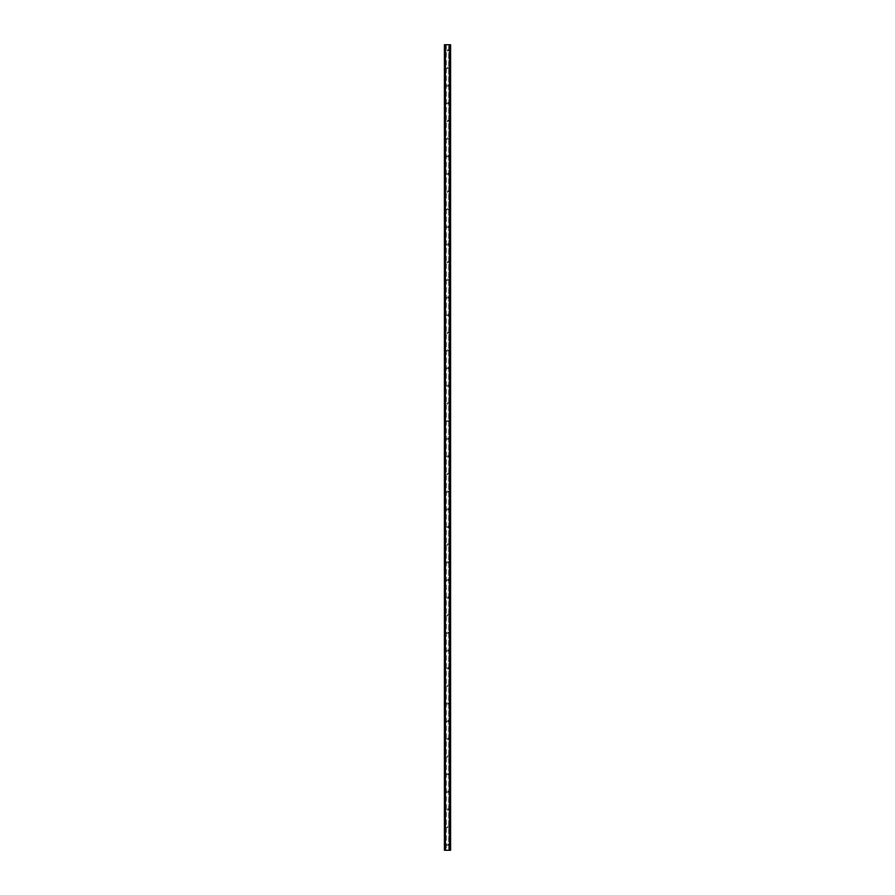 <?xml version="1.0" encoding="UTF-8"?>
<svg xmlns="http://www.w3.org/2000/svg" width="895" height="895" viewBox="0 0 895 895"><rect width="100%" height="100%" fill="white"/><g stroke="black" fill="none" stroke-linecap="round" stroke-linejoin="round"><path stroke-width="0.67" stroke-dasharray="4.47 3.36" d="M448.216 50.265A0.716 0.716 0 0 1 447.5 50.981A0.716 0.716 0 0 1 446.784 50.265A0.716 0.716 0 0 0 447.5 50.981A0.716 0.716 0 0 0 448.216 50.265A0.716 0.716 0 0 0 447.5 49.549A0.716 0.716 0 0 0 446.784 50.265A0.716 0.716 0 0 1 447.5 49.549A0.716 0.716 0 0 1 448.216 50.265M448.216 67.919A0.716 0.716 0 0 1 447.5 68.635A0.716 0.716 0 0 1 446.784 67.919A0.716 0.716 0 0 0 447.5 68.635A0.716 0.716 0 0 0 448.216 67.919A0.716 0.716 0 0 0 447.5 67.203A0.716 0.716 0 0 0 446.784 67.919A0.716 0.716 0 0 1 447.5 67.203A0.716 0.716 0 0 1 448.216 67.919M448.216 85.573A0.716 0.716 0 0 1 447.5 86.289A0.716 0.716 0 0 1 446.784 85.573A0.716 0.716 0 0 0 447.5 86.289A0.716 0.716 0 0 0 448.216 85.573A0.716 0.716 0 0 0 447.5 84.857A0.716 0.716 0 0 0 446.784 85.573A0.716 0.716 0 0 1 447.5 84.857A0.716 0.716 0 0 1 448.216 85.573M448.216 103.227A0.716 0.716 0 0 1 447.5 103.954A0.716 0.716 0 0 1 446.784 103.227A0.716 0.716 0 0 0 447.5 103.954A0.716 0.716 0 0 0 448.216 103.227A0.716 0.716 0 0 0 447.5 102.511A0.716 0.716 0 0 0 446.784 103.227A0.716 0.716 0 0 1 447.5 102.511A0.716 0.716 0 0 1 448.216 103.227M448.216 120.881A0.716 0.716 0 0 1 447.5 121.608A0.716 0.716 0 0 1 446.784 120.881A0.716 0.716 0 0 0 447.5 121.608A0.716 0.716 0 0 0 448.216 120.881A0.716 0.716 0 0 0 447.5 120.165A0.716 0.716 0 0 0 446.784 120.881A0.716 0.716 0 0 1 447.5 120.165A0.716 0.716 0 0 1 448.216 120.881M448.216 138.546A0.716 0.716 0 0 1 447.5 139.262A0.716 0.716 0 0 1 446.784 138.546A0.716 0.716 0 0 0 447.5 139.262A0.716 0.716 0 0 0 448.216 138.546A0.716 0.716 0 0 0 447.5 137.819A0.716 0.716 0 0 0 446.784 138.546A0.716 0.716 0 0 1 447.5 137.819A0.716 0.716 0 0 1 448.216 138.546M448.216 156.2A0.716 0.716 0 0 1 447.5 156.916A0.716 0.716 0 0 1 446.784 156.2A0.716 0.716 0 0 0 447.5 156.916A0.716 0.716 0 0 0 448.216 156.2A0.716 0.716 0 0 0 447.5 155.484A0.716 0.716 0 0 0 446.784 156.2A0.716 0.716 0 0 1 447.5 155.484A0.716 0.716 0 0 1 448.216 156.2M448.216 173.854A0.716 0.716 0 0 1 447.5 174.57A0.716 0.716 0 0 1 446.784 173.854A0.716 0.716 0 0 0 447.5 174.57A0.716 0.716 0 0 0 448.216 173.854A0.716 0.716 0 0 0 447.5 173.138A0.716 0.716 0 0 0 446.784 173.854A0.716 0.716 0 0 1 447.5 173.138A0.716 0.716 0 0 1 448.216 173.854M448.216 191.508A0.716 0.716 0 0 1 447.5 192.224A0.716 0.716 0 0 1 446.784 191.508A0.716 0.716 0 0 0 447.5 192.224A0.716 0.716 0 0 0 448.216 191.508A0.716 0.716 0 0 0 447.5 190.792A0.716 0.716 0 0 0 446.784 191.508A0.716 0.716 0 0 1 447.5 190.792A0.716 0.716 0 0 1 448.216 191.508M448.216 209.161A0.716 0.716 0 0 1 447.5 209.877A0.716 0.716 0 0 1 446.784 209.161A0.716 0.716 0 0 0 447.5 209.877A0.716 0.716 0 0 0 448.216 209.161A0.716 0.716 0 0 0 447.5 208.445A0.716 0.716 0 0 0 446.784 209.161A0.716 0.716 0 0 1 447.5 208.445A0.716 0.716 0 0 1 448.216 209.161M448.216 226.815A0.716 0.716 0 0 1 447.5 227.531A0.716 0.716 0 0 1 446.784 226.815A0.716 0.716 0 0 0 447.5 227.531A0.716 0.716 0 0 0 448.216 226.815A0.716 0.716 0 0 0 447.5 226.099A0.716 0.716 0 0 0 446.784 226.815A0.716 0.716 0 0 1 447.5 226.099A0.716 0.716 0 0 1 448.216 226.815M448.216 244.469A0.716 0.716 0 0 1 447.5 245.185A0.716 0.716 0 0 1 446.784 244.469A0.716 0.716 0 0 0 447.5 245.185A0.716 0.716 0 0 0 448.216 244.469A0.716 0.716 0 0 0 447.5 243.753A0.716 0.716 0 0 0 446.784 244.469A0.716 0.716 0 0 1 447.5 243.753A0.716 0.716 0 0 1 448.216 244.469M448.216 262.123A0.716 0.716 0 0 1 447.5 262.839A0.716 0.716 0 0 1 446.784 262.123A0.716 0.716 0 0 0 447.5 262.839A0.716 0.716 0 0 0 448.216 262.123A0.716 0.716 0 0 0 447.5 261.407A0.716 0.716 0 0 0 446.784 262.123A0.716 0.716 0 0 1 447.5 261.407A0.716 0.716 0 0 1 448.216 262.123M448.216 279.777A0.716 0.716 0 0 1 447.5 280.493A0.716 0.716 0 0 1 446.784 279.777A0.716 0.716 0 0 0 447.5 280.493A0.716 0.716 0 0 0 448.216 279.777A0.716 0.716 0 0 0 447.5 279.061A0.716 0.716 0 0 0 446.784 279.777A0.716 0.716 0 0 1 447.5 279.061A0.716 0.716 0 0 1 448.216 279.777M448.216 297.431A0.716 0.716 0 0 1 447.5 298.147A0.716 0.716 0 0 1 446.784 297.431A0.716 0.716 0 0 0 447.5 298.147A0.716 0.716 0 0 0 448.216 297.431A0.716 0.716 0 0 0 447.5 296.715A0.716 0.716 0 0 0 446.784 297.431A0.716 0.716 0 0 1 447.5 296.715A0.716 0.716 0 0 1 448.216 297.431M448.216 315.085A0.716 0.716 0 0 1 447.5 315.801A0.716 0.716 0 0 1 446.784 315.085A0.716 0.716 0 0 0 447.5 315.801A0.716 0.716 0 0 0 448.216 315.085A0.716 0.716 0 0 0 447.5 314.369A0.716 0.716 0 0 0 446.784 315.085A0.716 0.716 0 0 1 447.5 314.369A0.716 0.716 0 0 1 448.216 315.085M448.216 332.739A0.716 0.716 0 0 1 447.5 333.466A0.716 0.716 0 0 1 446.784 332.739A0.716 0.716 0 0 0 447.5 333.466A0.716 0.716 0 0 0 448.216 332.739A0.716 0.716 0 0 0 447.5 332.023A0.716 0.716 0 0 0 446.784 332.739A0.716 0.716 0 0 1 447.5 332.023A0.716 0.716 0 0 1 448.216 332.739M448.216 350.404A0.716 0.716 0 0 1 447.5 351.12A0.716 0.716 0 0 1 446.784 350.404A0.716 0.716 0 0 0 447.5 351.12A0.716 0.716 0 0 0 448.216 350.404A0.716 0.716 0 0 0 447.5 349.676A0.716 0.716 0 0 0 446.784 350.404A0.716 0.716 0 0 1 447.5 349.676A0.716 0.716 0 0 1 448.216 350.404M448.216 368.058A0.716 0.716 0 0 1 447.5 368.774A0.716 0.716 0 0 1 446.784 368.058A0.716 0.716 0 0 0 447.5 368.774A0.716 0.716 0 0 0 448.216 368.058A0.716 0.716 0 0 0 447.5 367.342A0.716 0.716 0 0 0 446.784 368.058A0.716 0.716 0 0 1 447.5 367.342A0.716 0.716 0 0 1 448.216 368.058M448.216 385.711A0.716 0.716 0 0 1 447.5 386.427A0.716 0.716 0 0 1 446.784 385.711A0.716 0.716 0 0 0 447.5 386.427A0.716 0.716 0 0 0 448.216 385.711A0.716 0.716 0 0 0 447.5 384.995A0.716 0.716 0 0 0 446.784 385.711A0.716 0.716 0 0 1 447.5 384.995A0.716 0.716 0 0 1 448.216 385.711M448.216 403.365A0.716 0.716 0 0 1 447.5 404.081A0.716 0.716 0 0 1 446.784 403.365A0.716 0.716 0 0 0 447.5 404.081A0.716 0.716 0 0 0 448.216 403.365A0.716 0.716 0 0 0 447.5 402.649A0.716 0.716 0 0 0 446.784 403.365A0.716 0.716 0 0 1 447.5 402.649A0.716 0.716 0 0 1 448.216 403.365M448.216 421.019A0.716 0.716 0 0 1 447.5 421.735A0.716 0.716 0 0 1 446.784 421.019A0.716 0.716 0 0 0 447.5 421.735A0.716 0.716 0 0 0 448.216 421.019A0.716 0.716 0 0 0 447.5 420.303A0.716 0.716 0 0 0 446.784 421.019A0.716 0.716 0 0 1 447.5 420.303A0.716 0.716 0 0 1 448.216 421.019M448.216 438.673A0.716 0.716 0 0 1 447.5 439.389A0.716 0.716 0 0 1 446.784 438.673A0.716 0.716 0 0 0 447.5 439.389A0.716 0.716 0 0 0 448.216 438.673A0.716 0.716 0 0 0 447.5 437.957A0.716 0.716 0 0 0 446.784 438.673A0.716 0.716 0 0 1 447.5 437.957A0.716 0.716 0 0 1 448.216 438.673M448.216 456.327A0.716 0.716 0 0 1 447.5 457.043A0.716 0.716 0 0 1 446.784 456.327A0.716 0.716 0 0 0 447.5 457.043A0.716 0.716 0 0 0 448.216 456.327A0.716 0.716 0 0 0 447.5 455.611A0.716 0.716 0 0 0 446.784 456.327A0.716 0.716 0 0 1 447.5 455.611A0.716 0.716 0 0 1 448.216 456.327M448.216 473.981A0.716 0.716 0 0 1 447.5 474.697A0.716 0.716 0 0 1 446.784 473.981A0.716 0.716 0 0 0 447.5 474.697A0.716 0.716 0 0 0 448.216 473.981A0.716 0.716 0 0 0 447.5 473.265A0.716 0.716 0 0 0 446.784 473.981A0.716 0.716 0 0 1 447.5 473.265A0.716 0.716 0 0 1 448.216 473.981M448.216 491.635A0.716 0.716 0 0 1 447.5 492.351A0.716 0.716 0 0 1 446.784 491.635A0.716 0.716 0 0 0 447.5 492.351A0.716 0.716 0 0 0 448.216 491.635A0.716 0.716 0 0 0 447.5 490.919A0.716 0.716 0 0 0 446.784 491.635A0.716 0.716 0 0 1 447.5 490.919A0.716 0.716 0 0 1 448.216 491.635M448.216 509.289A0.716 0.716 0 0 1 447.5 510.005A0.716 0.716 0 0 1 446.784 509.289A0.716 0.716 0 0 0 447.5 510.005A0.716 0.716 0 0 0 448.216 509.289A0.716 0.716 0 0 0 447.5 508.573A0.716 0.716 0 0 0 446.784 509.289A0.716 0.716 0 0 1 447.5 508.573A0.716 0.716 0 0 1 448.216 509.289M448.216 526.942A0.716 0.716 0 0 1 447.5 527.658A0.716 0.716 0 0 1 446.784 526.942A0.716 0.716 0 0 0 447.5 527.658A0.716 0.716 0 0 0 448.216 526.942A0.716 0.716 0 0 0 447.5 526.226A0.716 0.716 0 0 0 446.784 526.942A0.716 0.716 0 0 1 447.5 526.226A0.716 0.716 0 0 1 448.216 526.942M448.216 544.596A0.716 0.716 0 0 1 447.5 545.323A0.716 0.716 0 0 1 446.784 544.596A0.716 0.716 0 0 0 447.5 545.323A0.716 0.716 0 0 0 448.216 544.596A0.716 0.716 0 0 0 447.5 543.88A0.716 0.716 0 0 0 446.784 544.596A0.716 0.716 0 0 1 447.5 543.88A0.716 0.716 0 0 1 448.216 544.596M448.216 562.261A0.716 0.716 0 0 1 447.5 562.977A0.716 0.716 0 0 1 446.784 562.261A0.716 0.716 0 0 0 447.5 562.977A0.716 0.716 0 0 0 448.216 562.261A0.716 0.716 0 0 0 447.5 561.534A0.716 0.716 0 0 0 446.784 562.261A0.716 0.716 0 0 1 447.5 561.534A0.716 0.716 0 0 1 448.216 562.261M448.216 579.915A0.716 0.716 0 0 1 447.5 580.631A0.716 0.716 0 0 1 446.784 579.915A0.716 0.716 0 0 0 447.5 580.631A0.716 0.716 0 0 0 448.216 579.915A0.716 0.716 0 0 0 447.5 579.199A0.716 0.716 0 0 0 446.784 579.915A0.716 0.716 0 0 1 447.5 579.199A0.716 0.716 0 0 1 448.216 579.915M448.216 597.569A0.716 0.716 0 0 1 447.5 598.285A0.716 0.716 0 0 1 446.784 597.569A0.716 0.716 0 0 0 447.5 598.285A0.716 0.716 0 0 0 448.216 597.569A0.716 0.716 0 0 0 447.5 596.853A0.716 0.716 0 0 0 446.784 597.569A0.716 0.716 0 0 1 447.5 596.853A0.716 0.716 0 0 1 448.216 597.569M448.216 615.223A0.716 0.716 0 0 1 447.5 615.939A0.716 0.716 0 0 1 446.784 615.223A0.716 0.716 0 0 0 447.5 615.939A0.716 0.716 0 0 0 448.216 615.223A0.716 0.716 0 0 0 447.5 614.507A0.716 0.716 0 0 0 446.784 615.223A0.716 0.716 0 0 1 447.5 614.507A0.716 0.716 0 0 1 448.216 615.223M448.216 632.877A0.716 0.716 0 0 1 447.5 633.593A0.716 0.716 0 0 1 446.784 632.877A0.716 0.716 0 0 0 447.5 633.593A0.716 0.716 0 0 0 448.216 632.877A0.716 0.716 0 0 0 447.5 632.161A0.716 0.716 0 0 0 446.784 632.877A0.716 0.716 0 0 1 447.5 632.161A0.716 0.716 0 0 1 448.216 632.877M448.216 650.531A0.716 0.716 0 0 1 447.5 651.247A0.716 0.716 0 0 1 446.784 650.531A0.716 0.716 0 0 0 447.5 651.247A0.716 0.716 0 0 0 448.216 650.531A0.716 0.716 0 0 0 447.5 649.815A0.716 0.716 0 0 0 446.784 650.531A0.716 0.716 0 0 1 447.5 649.815A0.716 0.716 0 0 1 448.216 650.531M448.216 668.185A0.716 0.716 0 0 1 447.5 668.901A0.716 0.716 0 0 1 446.784 668.185A0.716 0.716 0 0 0 447.5 668.901A0.716 0.716 0 0 0 448.216 668.185A0.716 0.716 0 0 0 447.5 667.469A0.716 0.716 0 0 0 446.784 668.185A0.716 0.716 0 0 1 447.5 667.469A0.716 0.716 0 0 1 448.216 668.185M448.216 685.838A0.716 0.716 0 0 1 447.5 686.554A0.716 0.716 0 0 1 446.784 685.838A0.716 0.716 0 0 0 447.5 686.554A0.716 0.716 0 0 0 448.216 685.838A0.716 0.716 0 0 0 447.5 685.122A0.716 0.716 0 0 0 446.784 685.838A0.716 0.716 0 0 1 447.5 685.122A0.716 0.716 0 0 1 448.216 685.838M448.216 703.492A0.716 0.716 0 0 1 447.5 704.208A0.716 0.716 0 0 1 446.784 703.492A0.716 0.716 0 0 0 447.5 704.208A0.716 0.716 0 0 0 448.216 703.492A0.716 0.716 0 0 0 447.5 702.776A0.716 0.716 0 0 0 446.784 703.492A0.716 0.716 0 0 1 447.5 702.776A0.716 0.716 0 0 1 448.216 703.492M448.216 721.146A0.716 0.716 0 0 1 447.5 721.862A0.716 0.716 0 0 1 446.784 721.146A0.716 0.716 0 0 0 447.5 721.862A0.716 0.716 0 0 0 448.216 721.146A0.716 0.716 0 0 0 447.5 720.43A0.716 0.716 0 0 0 446.784 721.146A0.716 0.716 0 0 1 447.5 720.43A0.716 0.716 0 0 1 448.216 721.146M448.216 738.8A0.716 0.716 0 0 1 447.5 739.516A0.716 0.716 0 0 1 446.784 738.8A0.716 0.716 0 0 0 447.5 739.516A0.716 0.716 0 0 0 448.216 738.8A0.716 0.716 0 0 0 447.5 738.084A0.716 0.716 0 0 0 446.784 738.8A0.716 0.716 0 0 1 447.5 738.084A0.716 0.716 0 0 1 448.216 738.8M448.216 756.454A0.716 0.716 0 0 1 447.5 757.181A0.716 0.716 0 0 1 446.784 756.454A0.716 0.716 0 0 0 447.5 757.181A0.716 0.716 0 0 0 448.216 756.454A0.716 0.716 0 0 0 447.5 755.738A0.716 0.716 0 0 0 446.784 756.454A0.716 0.716 0 0 1 447.5 755.738A0.716 0.716 0 0 1 448.216 756.454M448.216 774.119A0.716 0.716 0 0 1 447.5 774.835A0.716 0.716 0 0 1 446.784 774.119A0.716 0.716 0 0 0 447.5 774.835A0.716 0.716 0 0 0 448.216 774.119A0.716 0.716 0 0 0 447.5 773.392A0.716 0.716 0 0 0 446.784 774.119A0.716 0.716 0 0 1 447.5 773.392A0.716 0.716 0 0 1 448.216 774.119M448.216 791.773A0.716 0.716 0 0 1 447.5 792.489A0.716 0.716 0 0 1 446.784 791.773A0.716 0.716 0 0 0 447.5 792.489A0.716 0.716 0 0 0 448.216 791.773A0.716 0.716 0 0 0 447.5 791.046A0.716 0.716 0 0 0 446.784 791.773A0.716 0.716 0 0 1 447.5 791.046A0.716 0.716 0 0 1 448.216 791.773M448.216 809.427A0.716 0.716 0 0 1 447.5 810.143A0.716 0.716 0 0 1 446.784 809.427A0.716 0.716 0 0 0 447.5 810.143A0.716 0.716 0 0 0 448.216 809.427A0.716 0.716 0 0 0 447.5 808.711A0.716 0.716 0 0 0 446.784 809.427A0.716 0.716 0 0 1 447.5 808.711A0.716 0.716 0 0 1 448.216 809.427M448.216 827.081A0.716 0.716 0 0 1 447.5 827.797A0.716 0.716 0 0 1 446.784 827.081A0.716 0.716 0 0 0 447.5 827.797A0.716 0.716 0 0 0 448.216 827.081A0.716 0.716 0 0 0 447.5 826.365A0.716 0.716 0 0 0 446.784 827.081A0.716 0.716 0 0 1 447.5 826.365A0.716 0.716 0 0 1 448.216 827.081M448.216 844.735A0.716 0.716 0 0 1 447.5 845.451A0.716 0.716 0 0 1 446.784 844.735A0.716 0.716 0 0 0 447.5 845.451A0.716 0.716 0 0 0 448.216 844.735A0.716 0.716 0 0 0 447.5 844.019A0.716 0.716 0 0 0 446.784 844.735A0.716 0.716 0 0 1 447.5 844.019A0.716 0.716 0 0 1 448.216 844.735M448.272 44.75L447.69 44.75L448.272 44.75M447.69 44.75L448.339 44.75L447.69 44.75M447.243 44.75L446.538 44.75L447.243 44.75M446.538 44.75L447.31 44.75L446.538 44.75M448.719 44.75L450.588 44.75L449.603 44.75L449.648 850.25L450.588 850.25L444.412 850.25L445.397 850.25L444.412 850.25L444.412 44.75L448.719 44.75L448.719 850.25M444.457 44.75L444.737 850.25L444.77 44.75L445.352 44.75L444.457 44.75L444.457 850.25M445.397 44.75L445.397 850.25M444.412 44.75L444.412 850.25L444.446 44.75M445.296 44.75L445.296 850.25M450.308 44.75L450.308 850.25L450.588 44.75L449.704 44.75M449.603 44.75L449.603 850.25M446.728 850.25L447.31 850.25L446.728 850.25M447.31 850.25L446.661 850.25L447.31 850.25M450.308 850.25L449.704 850.25M446.281 44.75L446.281 850.25M446.169 44.75L446.169 850.25M445.9 44.75L445.9 850.25M445.788 44.75L445.788 850.25M445.453 44.75L445.453 850.25L445.453 44.75M449.547 44.75L449.547 850.25L449.547 44.75M450.263 44.75L450.263 850.25L450.23 44.75M449.212 44.75L449.212 850.25M449.1 44.75L449.1 850.25M448.831 44.75L448.831 850.25M444.692 44.75L444.692 850.25M450.543 44.75L450.543 850.25"/><path stroke-width="1.34" d="M450.23 44.75L444.412 44.75L444.412 850.25L450.588 850.25L450.588 44.75L450.23 850.25M450.588 44.75L450.588 850.25L450.554 44.75M449.67 850.25L449.704 44.75M445.296 850.25L445.296 44.75M444.412 850.25L444.412 44.75L444.446 850.25M445.442 44.75L445.442 850.25M449.558 44.75L449.558 850.25M444.692 44.75L444.692 850.25M444.77 44.75L444.77 850.25M450.308 44.75L450.308 850.25"/></g></svg>
